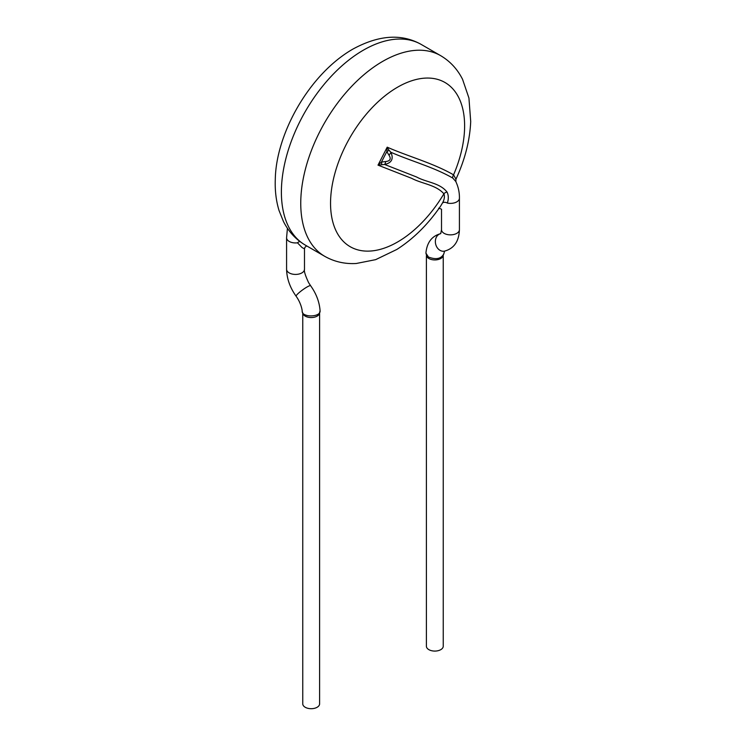 <?xml version="1.0" encoding="UTF-8"?>
<svg xmlns="http://www.w3.org/2000/svg" width="746" height="746" viewBox="0 0 746 746"><rect width="100%" height="100%" fill="white"/><g stroke="black" fill="none" stroke-linecap="round" stroke-linejoin="round"><path stroke-width="1.12" d="M455.983 179.124C464.963 159.635 469.877 140.416 470.707 121.486L468.936 98.052L462.557 79.318C457.429 69.145 450.108 61.247 440.616 55.642A115.863 66.898 120 0 0 382.679 61.386A115.863 66.898 120 0 0 306.988 163.486A115.863 66.898 120 0 0 324.752 256.335A115.863 66.898 120 0 1 300.75 203.294A115.863 66.898 120 0 1 351.329 86.685A115.863 66.898 120 0 1 440.616 55.642L421.248 44.462C401.609 33.411 378.791 34.978 352.783 49.161C308.797 74.469 275.983 134.261 275.293 179.31C274.854 190.472 276.104 200.879 279.041 210.531L283.443 221.478C288.571 231.652 295.892 239.55 305.384 245.154A115.863 66.898 120 0 1 287.62 152.305A115.863 66.898 120 0 1 363.321 50.206A115.863 66.898 120 0 1 421.248 44.462A115.863 66.898 120 0 0 331.961 75.505A115.863 66.898 120 0 0 281.391 192.114A115.863 66.898 120 0 0 305.384 245.154L324.752 256.335C334.357 261.753 344.848 264.14 356.224 263.497L375.639 259.655L396.816 249.462C413.405 238.879 428.027 224.397 440.69 205.999L442.415 203.089C444.374 199.695 444.877 196.599 443.907 193.783C435.711 184.654 422.161 183.889 411.68 178.331L378.008 165.136L387.202 147.176C409.125 156.781 432.839 162.954 453.568 174.834L455.899 179.087M299.976 241.564A4.215 2.285 -52.9 0 0 297.486 242.823A8.952 5.166 180 0 1 286.585 237.778L286.585 269.259C286.79 278.584 289.97 287.574 296.125 296.237A8.952 1.324 144 0 1 302.587 289.905A8.952 1.324 144 0 1 310.597 285.699L308.62 282.669C305.273 275.47 303.892 270.994 304.489 269.259A8.952 5.166 180 0 1 295.537 274.425A8.952 5.166 180 0 1 286.585 269.259M306.615 245.863L304.89 247.392L304.489 248.875L302.009 247.504L297.486 242.823M296.125 296.237C301.039 302.988 302.354 310.485 302.167 311.334C302.149 317.759 320.929 317.274 320.081 310.765C319.437 301.999 316.276 293.654 310.597 285.699M303.258 314.346A8.43 4.868 0 0 0 311.091 317.554A8.43 4.868 0 0 0 319.036 314.448A8.43 4.868 0 0 0 319.213 314.159M302.755 313.469L302.755 703.832A8.43 4.868 0 0 0 311.185 708.7A8.43 4.868 0 0 0 319.605 703.832L319.605 313.395M381.644 164.39A4.215 1.128 -107.4 0 0 381.458 162.078L378.008 165.136L384.619 164.474A4.215 1.501 -89 0 0 385.617 161.546C390.27 161.052 391.37 158.898 388.927 155.075L386.829 151.597L387.202 147.176L388.927 150.17A4.215 1.52 159.7 0 1 386.829 151.597L381.458 162.078L385.617 161.546M388.927 150.17L390.867 152.259A4.215 1.734 140.1 0 1 388.927 155.075M455.937 181.651L452.785 178.07C433.519 167.001 411.307 161.22 390.867 152.259C393.804 158.833 391.715 162.908 384.619 164.474L416.622 177.007C426.479 182.453 439.664 182.705 447.031 192.039C448.598 195.182 448.71 198.865 447.376 203.071A4.215 2.695 26.3 0 0 442.415 203.089M452.785 178.07A4.215 3.394 135.5 0 1 453.568 174.834A94.798 54.728 120 0 0 456.589 93.8A94.798 54.728 120 0 0 397.581 87.189A94.798 54.728 120 0 0 335.364 229.33A94.798 54.728 120 0 0 443.907 193.783A4.215 3.264 -29.9 0 1 447.031 192.039M426.777 256.512A8.43 4.868 0 0 0 427.02 256.913L425.929 253.127L428.437 257.025C436.028 259.925 441.156 258.871 443.823 253.864L444.56 251.122C454.053 248.521 459.004 241.368 459.415 229.693A8.952 5.166 0 0 1 453.885 234.468A8.952 5.166 0 0 1 444.131 233.349A8.952 5.166 0 0 1 441.511 229.693L441.511 209.589M427.02 256.913A8.43 4.868 0 0 0 428.857 258.508A8.43 4.868 0 0 0 442.406 257.184A8.43 4.868 0 0 0 442.62 256.913M426.395 255.766L426.395 646.213A8.43 4.868 0 0 0 434.815 651.081A8.43 4.868 0 0 0 443.245 646.213L443.245 255.897M459.415 198.24A8.952 5.166 180 0 1 447.376 203.071M440.672 233.647A8.952 7.19 77.6 0 0 436.251 245.9A8.952 7.19 77.6 0 0 436.307 246.04A8.952 7.19 77.6 0 0 444.56 251.122M304.489 248.884L304.489 269.259M286.576 237.769L287.434 228.276M302.186 311.455L303.184 314.234L307.613 315.689M317.153 314.691L319.046 314.43L320.071 310.765M455.89 181.726L455.899 179.217M441.511 209.29L441.529 209.663C441.893 209.253 440.914 208.787 438.611 208.246M455.871 181.688C458.342 186.948 459.527 192.468 459.424 198.24L459.424 198.24M459.415 198.222L459.415 229.693M440.737 233.629L441.511 229.693M425.919 253.146C426.908 242.506 431.841 236.006 440.718 233.638M443.823 253.864L442.397 257.184"/></g></svg>
